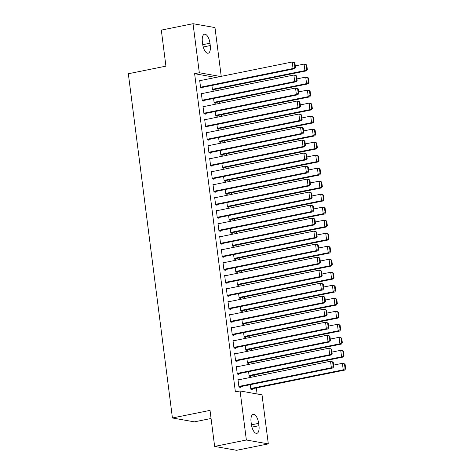 <?xml version="1.0" encoding="UTF-8"?>
<svg xmlns="http://www.w3.org/2000/svg" width="474" height="474" viewBox="0 0 474 474"><rect width="100%" height="100%" fill="white"/><g stroke="black" fill="none" stroke-linecap="round" stroke-linejoin="round"><path stroke-width="0.71" d="M257.092 393.971L256.321 387.957M254.858 376.522L254.657 374.952M253.187 363.517L252.986 361.94M251.522 350.505L251.321 348.929M249.857 337.494L249.656 335.918M248.186 324.489L247.985 322.913M246.521 311.477L246.32 309.901M244.857 298.466L244.655 296.89M243.192 285.455L242.99 283.885M241.521 272.449L241.319 270.873M239.856 259.438L239.654 257.862M238.191 246.427L237.989 244.851M236.526 233.421L236.319 231.845M234.855 220.41L234.654 218.834M233.19 207.399L232.989 205.823M231.525 194.387L231.324 192.817M229.854 181.382L229.653 179.806M228.19 168.371L227.988 166.795M226.525 155.359L226.323 153.783M224.86 142.354L224.658 140.778M223.189 129.343L222.987 127.767M221.524 116.331L221.322 114.755M219.859 103.32L219.658 101.75M218.194 90.315L217.987 88.739M262.021 394.842L268.308 443.889L246.362 440.008L240.081 390.961L262.021 394.842M246.362 440.008L214.639 446.419L236.585 450.3L268.308 443.889M211.06 418.489L194.37 421.86L172.429 417.979L128.33 73.748L165.93 66.147L161.308 30.111L193.031 23.7L214.977 27.581L221.222 76.355M250.556 375.775L250.639 376.427L249.158 376.166L248.583 371.681M236.366 366.811L237.782 366.526L236.295 366.26L237.296 374.069L238.778 374.33L238.695 373.678M247.227 349.759L247.309 350.41L245.822 350.144L245.254 345.664M233.036 340.788L234.446 340.504L232.965 340.243L233.966 348.046L235.448 348.313L235.365 347.661M243.891 323.736L243.974 324.388L242.492 324.127L241.918 319.642M229.7 314.772L231.111 314.487L229.629 314.221L230.631 322.03L232.112 322.29L232.029 321.639M240.561 297.719L240.644 298.371L239.157 298.11L238.582 293.625M226.371 288.755L227.781 288.465L226.299 288.204L227.295 296.007L228.782 296.274L228.699 295.622M237.225 271.703L237.308 272.349L235.827 272.088L235.252 267.603M223.035 262.732L224.445 262.448L222.964 262.187L223.965 269.99L225.446 270.251L225.363 269.605M233.889 245.68L233.972 246.332L232.491 246.071L231.916 241.586M219.699 236.716L221.115 236.425L219.634 236.165L220.629 243.974L222.116 244.234L222.033 243.583M230.56 219.663L230.642 220.315L229.161 220.049L228.587 215.563M216.369 210.693L217.779 210.409L216.298 210.148L217.299 217.951L218.781 218.212L218.698 217.566M227.224 193.641L227.307 194.293L225.825 194.032L225.251 189.547M213.033 184.676L214.449 184.392L212.962 184.125L213.964 191.934L215.445 192.195L215.362 191.543M223.894 167.624L223.977 168.276L222.496 168.009L221.921 163.53M209.704 158.654L211.114 158.369L209.632 158.109L210.634 165.912L212.115 166.178L212.032 165.527M220.558 141.602L220.641 142.253L219.16 141.993L218.585 137.507M206.368 132.637L207.784 132.353L206.297 132.092L207.298 139.895L208.779 140.156L208.696 139.504M217.228 115.585L217.311 116.237L215.824 115.976L215.255 111.491M203.038 106.62L204.448 106.33L202.967 106.069L203.968 113.879L205.449 114.139L205.366 113.487M213.893 89.568L213.975 90.214L212.494 89.953L211.919 85.468M199.702 80.598L201.112 80.313L199.631 80.053L200.632 87.856L202.114 88.117L202.031 87.471M215.818 77.446L194.618 73.695L235.382 391.909L240.081 390.961M201.367 93.609L202.783 93.325L201.302 93.058L202.297 100.867L203.784 101.128L203.696 100.476M215.557 102.574L215.64 103.225L214.159 102.965L213.584 98.479M204.703 119.626L206.113 119.341L204.632 119.081L205.633 126.884L207.114 127.145L207.031 126.499M218.893 128.596L218.976 129.248L217.495 128.981L216.92 124.496M208.033 145.648L209.449 145.358L207.968 145.097L208.963 152.906L210.45 153.167L210.367 152.515M222.223 154.613L222.312 155.265L220.825 155.004L220.25 150.519M211.368 171.665L212.779 171.381L211.297 171.12L212.299 178.923L213.78 179.184L213.697 178.538M225.559 180.635L225.642 181.281L224.161 181.021L223.586 176.535M214.704 197.688L216.114 197.397L214.633 197.137L215.634 204.946L217.116 205.206L217.033 204.555M228.895 206.652L228.978 207.304L227.49 207.043L226.916 202.558M218.034 223.704L219.45 223.42L217.963 223.159L218.964 230.962L220.446 231.223L220.363 230.571M232.224 232.669L232.307 233.321L230.826 233.06L230.251 228.575M221.37 249.721L222.78 249.437L221.299 249.176L222.3 256.979L223.781 257.246L223.698 256.594M235.56 258.691L235.643 259.343L234.162 259.077L233.587 254.597M224.7 275.744L226.116 275.459L224.629 275.193L225.63 283.002L227.111 283.262L227.028 282.611M238.89 284.708L238.973 285.36L237.492 285.099L236.917 280.614M228.035 301.76L229.446 301.476L227.964 301.215L228.966 309.018L230.447 309.279L230.364 308.633M242.226 310.731L242.309 311.382L240.828 311.116L240.253 306.631M231.365 327.783L232.781 327.493L231.3 327.232L232.296 335.041L233.783 335.302L233.694 334.65M245.556 336.747L245.639 337.399L244.157 337.138L243.583 332.653M234.701 353.8L236.111 353.515L234.63 353.254L235.631 361.058L237.113 361.318L237.03 360.673M248.891 362.77L248.974 363.416L247.493 363.155L246.918 358.67M238.031 379.822L239.447 379.532L237.966 379.271L238.961 387.074L240.448 387.341L240.365 386.689M252.221 388.787L252.31 389.438L250.823 389.178L250.248 384.692M258.964 425.705A8.491 3.638 -101.4 0 1 256.849 433.355A8.491 3.638 -101.4 0 1 251.374 424.366L251.072 422.02A8.491 3.638 -101.4 0 1 253.187 414.371A8.491 3.638 -101.4 0 1 258.662 423.365L258.964 425.705L251.931 427.127M194.618 73.695L199.317 72.747L193.031 23.7M214.639 446.419L210.023 410.383L172.429 417.979M202.374 41.884A8.491 3.638 -101.4 0 1 204.49 34.229A8.491 3.638 -101.4 0 1 209.964 43.223L210.266 45.563A8.491 3.638 -101.4 0 1 208.151 53.218A8.491 3.638 -101.4 0 1 202.676 44.224L202.374 41.884M220.517 76.498L199.317 72.747M199.714 80.698L292.203 62.005L294.893 62.858L294.301 62.752L294.887 67.308L295.48 67.409L294.893 62.858M200.621 87.755L294.52 68.771L293.039 68.511L292.203 62.005L294.301 62.752M200.549 87.204L293.039 68.511L294.887 67.308M294.52 68.771L295.48 67.409M212.482 89.853L306.382 70.869L304.901 70.608L212.411 89.302M295.284 65.88L304.065 64.103L305.546 64.369L306.755 64.956L306.163 64.849L306.743 69.405L307.342 69.506L306.755 64.956M306.743 69.405L304.901 70.608L304.065 64.103L306.163 64.849M307.342 69.506L306.382 70.869M201.385 93.71L293.868 75.016L296.558 75.87L295.966 75.763L296.552 80.313L297.145 80.42L296.558 75.87M202.285 100.761L296.185 81.783L294.704 81.522L293.868 75.016L295.966 75.763M202.214 100.215L294.704 81.522L296.552 80.313M296.185 81.783L297.145 80.42M203.05 106.721L295.539 88.028L298.229 88.875L297.636 88.774L298.217 93.325L298.81 93.431L298.229 88.875M203.95 113.772L297.856 94.794L296.368 94.533L295.539 88.028L297.636 88.774M203.885 113.227L296.368 94.533L298.217 93.325M297.856 94.794L298.81 93.431M214.147 102.864L308.047 83.88L306.565 83.62L214.076 102.313M296.949 78.891L305.73 77.114L307.217 77.375L308.42 77.967L307.827 77.86L308.414 82.411L309.007 82.517L308.42 77.967M308.414 82.411L306.565 83.62L305.73 77.114L307.827 77.86M309.007 82.517L308.047 83.88M215.812 115.869L309.712 96.892L308.23 96.631L215.741 115.324M298.614 91.897L307.401 90.125L308.882 90.386L310.091 90.972L309.498 90.872L310.079 95.422L310.671 95.529L310.091 90.972M310.079 95.422L308.23 96.631L307.401 90.125L309.498 90.872M310.671 95.529L309.712 96.892M204.715 119.732L297.204 101.033L299.894 101.886L299.301 101.78L299.882 106.336L300.475 106.437L299.894 101.886M205.621 126.783L299.521 107.799L298.039 107.539L297.204 101.033L299.301 101.78M205.55 126.232L298.039 107.539L299.882 106.336M299.521 107.799L300.475 106.437M206.38 132.738L298.869 114.044L301.559 114.898L300.966 114.791L301.553 119.341L302.145 119.448L301.559 114.898M207.286 139.794L301.186 120.811L299.704 120.55L298.869 114.044L300.966 114.791M207.215 139.243L299.704 120.55L301.553 119.341M301.186 120.811L302.145 119.448M217.483 128.881L311.382 109.903L309.901 109.636L217.412 128.33M300.279 104.908L309.066 103.131L310.547 103.397L311.756 103.984L311.163 103.877L311.744 108.433L312.336 108.534L311.756 103.984M311.744 108.433L309.901 109.636L309.066 103.131L311.163 103.877M312.336 108.534L311.382 109.903M219.148 141.892L313.047 122.908L311.566 122.648L219.077 141.341M301.95 117.919L310.731 116.142L312.212 116.403L313.421 116.995L312.828 116.888L313.415 121.439L314.007 121.545L313.421 116.995M313.415 121.439L311.566 122.648L310.731 116.142L312.828 116.888M314.007 121.545L313.047 122.908M208.05 145.749L300.54 127.056L303.23 127.903L302.631 127.802L303.218 132.353L303.81 132.459L303.23 127.903M208.951 152.8L302.85 133.822L301.369 133.561L300.54 127.056L302.631 127.802M208.88 152.255L301.369 133.561L303.218 132.353M302.85 133.822L303.81 132.459M220.813 154.897L314.712 135.919L313.231 135.659L220.742 154.352M303.615 130.931L312.396 129.153L313.883 129.414L315.086 130L314.493 129.9L315.08 134.45L315.672 134.557L315.086 130M315.08 134.45L313.231 135.659L312.396 129.153L314.493 129.9M315.672 134.557L314.712 135.919M209.715 158.76L302.205 140.067L304.895 140.914L304.302 140.808L304.883 145.364L305.475 145.471L304.895 140.914M210.616 165.811L304.521 146.833L303.034 146.567L302.205 140.067L304.302 140.808M210.551 165.266L303.034 146.567L304.883 145.364M304.521 146.833L305.475 145.471M222.478 167.909L316.383 148.931L314.896 148.664L222.413 167.363M305.28 143.936L314.066 142.164L315.548 142.425L316.756 143.012L316.164 142.905L316.745 147.461L317.337 147.568L316.756 143.012M316.745 147.461L314.896 148.664L314.066 142.164L316.164 142.905M317.337 147.568L316.383 148.931M211.38 171.766L303.87 153.072L306.56 153.926L305.967 153.819L306.548 158.375L307.146 158.476L306.56 153.926M212.287 178.822L306.186 159.839L304.705 159.578L303.87 153.072L305.967 153.819M212.216 178.271L304.705 159.578L306.548 158.375M306.186 159.839L307.146 158.476M213.051 184.777L305.534 166.084L308.224 166.937L307.632 166.83L308.219 171.381L308.811 171.487L308.224 166.937M213.952 191.828L307.851 172.85L306.37 172.589L305.534 166.084L307.632 166.83M213.881 191.283L306.37 172.589L308.219 171.381M307.851 172.85L308.811 171.487M214.716 197.788L307.205 179.095L309.895 179.942L309.303 179.842L309.883 184.392L310.476 184.499L309.895 179.942M215.617 204.839L309.522 185.861L308.035 185.601L307.205 179.095L309.303 179.842M215.546 204.294L308.035 185.601L309.883 184.392M309.522 185.861L310.476 184.499M216.381 210.8L308.87 192.1L311.56 192.954L310.968 192.847L311.548 197.403L312.141 197.504L311.56 192.954M217.288 217.85L311.187 198.867L309.706 198.606L308.87 192.1L310.968 192.847M217.216 217.299L309.706 198.606L311.548 197.403M311.187 198.867L312.141 197.504M218.046 223.805L310.535 205.112L313.225 205.965L312.633 205.858L313.219 210.409L313.812 210.515L313.225 205.965M218.952 230.862L312.852 211.878L311.371 211.617L310.535 205.112L312.633 205.858M218.881 230.311L311.371 211.617L313.219 210.409M312.852 211.878L313.812 210.515M219.717 236.816L312.2 218.123L314.896 218.97L314.298 218.869L314.884 223.42L315.477 223.527L314.896 218.97M220.617 243.867L314.517 224.889L313.036 224.629L312.2 218.123L314.298 218.869M220.546 243.322L313.036 224.629L314.884 223.42M314.517 224.889L315.477 223.527M221.382 249.828L313.871 231.134L316.561 231.982L315.968 231.875L316.549 236.431L317.142 236.538L316.561 231.982M222.282 256.878L316.188 237.901L314.7 237.634L313.871 231.134L315.968 231.875M222.217 256.333L314.7 237.634L316.549 236.431M316.188 237.901L317.142 236.538M223.047 262.833L315.536 244.14L318.226 244.993L317.633 244.886L318.214 249.443L318.812 249.543L318.226 244.993M223.953 269.89L317.853 250.906L316.371 250.645L315.536 244.14L317.633 244.886M223.882 269.339L316.371 250.645L318.214 249.443M317.853 250.906L318.812 249.543M224.712 275.844L317.201 257.151L319.891 257.998L319.298 257.897L319.885 262.448L320.477 262.555L319.891 257.998M225.618 282.895L319.517 263.917L318.036 263.657L317.201 257.151L319.298 257.897M225.547 282.35L318.036 263.657L319.885 262.448M319.517 263.917L320.477 262.555M224.149 180.92L318.048 161.936L316.567 161.675L224.078 180.369M306.945 156.947L315.731 155.17L317.213 155.436L318.421 156.023L317.829 155.916L318.409 160.473L319.002 160.573L318.421 156.023M318.409 160.473L316.567 161.675L315.731 155.17L317.829 155.916M319.002 160.573L318.048 161.936M225.814 193.925L319.713 174.947L318.232 174.687L225.743 193.38M308.615 169.959L317.396 168.181L318.884 168.442L320.086 169.034L319.494 168.928L320.08 173.478L320.673 173.585L320.086 169.034M320.08 173.478L318.232 174.687L317.396 168.181L319.494 168.928M320.673 173.585L319.713 174.947M227.479 206.937L321.378 187.959L319.897 187.698L227.407 206.391M310.28 182.964L319.067 181.192L320.548 181.453L321.757 182.04L321.165 181.939L321.745 186.489L322.338 186.596L321.757 182.04M321.745 186.489L319.897 187.698L319.067 181.192L321.165 181.939M322.338 186.596L321.378 187.959M229.143 219.948L323.049 200.97L321.562 200.703L229.078 219.397M311.945 195.975L320.732 194.198L322.213 194.464L323.422 195.051L322.83 194.944L323.41 199.501L324.003 199.601L323.422 195.051M323.41 199.501L321.562 200.703L320.732 194.198L322.83 194.944M324.003 199.601L323.049 200.97M230.814 232.959L324.714 213.975L323.232 213.715L230.743 232.408M313.616 208.987L322.397 207.209L323.878 207.47L325.087 208.062L324.494 207.956L325.081 212.506L325.674 212.613L325.087 208.062M325.081 212.506L323.232 213.715L322.397 207.209L324.494 207.956M325.674 212.613L324.714 213.975M232.479 245.965L326.379 226.987L324.897 226.726L232.408 245.419M315.281 221.998L324.062 220.22L325.549 220.481L326.752 221.068L326.159 220.967L326.746 225.517L327.338 225.624L326.752 221.068M326.746 225.517L324.897 226.726L324.062 220.22L326.159 220.967M327.338 225.624L326.379 226.987M234.144 258.976L328.049 239.998L326.562 239.731L234.073 258.431M316.946 235.003L325.733 233.232L327.214 233.492L328.423 234.079L327.83 233.972L328.411 238.529L329.003 238.635L328.423 234.079M328.411 238.529L326.562 239.731L325.733 233.232L327.83 233.972M329.003 238.635L328.049 239.998M235.815 271.987L329.714 253.003L328.233 252.743L235.744 271.436M318.611 248.015L327.398 246.237L328.879 246.504L330.088 247.09L329.495 246.984L330.076 251.54L330.668 251.641L330.088 247.09M330.076 251.54L328.233 252.743L327.398 246.237L329.495 246.984M330.668 251.641L329.714 253.003M237.48 284.993L331.379 266.015L329.898 265.754L237.409 284.447M320.282 261.026L329.063 259.248L330.544 259.509L331.753 260.102L331.16 259.995L331.747 264.545L332.339 264.652L331.753 260.102M331.747 264.545L329.898 265.754L329.063 259.248L331.16 259.995M332.339 264.652L331.379 266.015M226.382 288.856L318.872 270.162L321.562 271.01L320.969 270.909L321.55 275.459L322.142 275.566L321.562 271.01M227.283 295.906L321.182 276.929L319.701 276.668L318.872 270.162L320.969 270.909M227.212 295.361L319.701 276.668L321.55 275.459M321.182 276.929L322.142 275.566M239.145 298.004L333.044 279.026L331.563 278.765L239.074 297.459M321.947 274.031L330.728 272.26L332.215 272.52L333.423 273.107L332.825 273.006L333.412 277.557L334.004 277.663L333.423 273.107M333.412 277.557L331.563 278.765L330.728 272.26L332.825 273.006M334.004 277.663L333.044 279.026M228.047 301.867L320.537 283.168L323.227 284.021L322.634 283.914L323.215 288.47L323.807 288.571L323.227 284.021M228.954 308.918L322.853 289.934L321.372 289.673L320.537 283.168L322.634 283.914M228.883 308.367L321.372 289.673L323.215 288.47M322.853 289.934L323.807 288.571M240.81 311.015L334.715 292.037L333.228 291.771L240.745 310.464M323.612 287.043L332.398 285.265L333.88 285.532L335.088 286.118L334.496 286.012L335.077 290.568L335.669 290.669L335.088 286.118M335.077 290.568L333.228 291.771L332.398 285.265L334.496 286.012M335.669 290.669L334.715 292.037M229.712 314.872L322.202 296.179L324.891 297.032L324.299 296.925L324.886 301.476L325.478 301.583L324.891 297.032M230.619 321.929L324.518 302.945L323.037 302.685L322.202 296.179L324.299 296.925M230.548 321.378L323.037 302.685L324.886 301.476M324.518 302.945L325.478 301.583M242.481 324.026L336.38 305.043L334.899 304.782L242.41 323.475M325.283 300.054L334.063 298.276L335.545 298.537L336.753 299.13L336.161 299.023L336.741 303.573L337.34 303.68L336.753 299.13M336.741 303.573L334.899 304.782L334.063 298.276L336.161 299.023M337.34 303.68L336.38 305.043M231.383 327.884L323.866 309.19L326.556 310.037L325.964 309.937L326.55 314.487L327.143 314.594L326.556 310.037M232.284 334.934L326.183 315.957L324.702 315.696L323.866 309.19L325.964 309.937M232.213 334.389L324.702 315.696L326.55 314.487M326.183 315.957L327.143 314.594M244.146 337.032L338.045 318.054L336.564 317.793L244.074 336.487M326.947 313.059L335.728 311.288L337.215 311.548L338.418 312.135L337.826 312.034L338.412 316.585L339.005 316.691L338.418 312.135M338.412 316.585L336.564 317.793L335.728 311.288L337.826 312.034M339.005 316.691L338.045 318.054M233.048 340.895L325.537 322.202L328.227 323.049L327.635 322.942L328.215 327.498L328.808 327.605L328.227 323.049M233.949 347.946L327.854 328.968L326.367 328.701L325.537 322.202L327.635 322.942M233.878 347.401L326.367 328.701L328.215 327.498M327.854 328.968L328.808 327.605M245.81 350.043L339.71 331.065L338.229 330.799L245.739 349.498M328.612 326.071L337.399 324.299L338.88 324.56L340.089 325.146L339.497 325.04L340.077 329.596L340.67 329.703L340.089 325.146M340.077 329.596L338.229 330.799L337.399 324.299L339.497 325.04M340.67 329.703L339.71 331.065M234.713 353.9L327.202 335.207L329.892 336.06L329.3 335.953L329.88 340.51L330.473 340.61L329.892 336.06M235.619 360.957L329.519 341.973L328.038 341.713L327.202 335.207L329.3 335.953M235.548 360.406L328.038 341.713L329.88 340.51M329.519 341.973L330.473 340.61M247.481 363.054L341.381 344.071L339.899 343.81L247.41 362.503M330.277 339.082L339.064 337.304L340.545 337.571L341.754 338.158L341.161 338.051L341.742 342.607L342.335 342.708L341.754 338.158M341.742 342.607L339.899 343.81L339.064 337.304L341.161 338.051M342.335 342.708L341.381 344.071M236.378 366.912L328.867 348.218L331.557 349.065L330.965 348.965L331.551 353.515L332.144 353.622L331.557 349.065M237.284 373.962L331.184 354.985L329.703 354.724L328.867 348.218L330.965 348.965M237.213 373.417L329.703 354.724L331.551 353.515M331.184 354.985L332.144 353.622M249.146 376.06L343.046 357.082L341.564 356.821L249.075 375.515M331.948 352.093L340.729 350.316L342.21 350.576L343.419 351.169L342.826 351.062L343.413 355.613L344.006 355.719L343.419 351.169M343.413 355.613L341.564 356.821L340.729 350.316L342.826 351.062M344.006 355.719L343.046 357.082M238.049 379.923L330.538 361.229L333.228 362.077L332.63 361.97L333.216 366.526L333.809 366.633L333.228 362.077M238.949 386.974L332.849 367.996L331.367 367.735L330.538 361.229L332.63 361.97M238.878 386.429L331.367 367.735L333.216 366.526M332.849 367.996L333.809 366.633M250.811 389.071L344.711 370.093L343.229 369.833L250.74 388.526M333.613 365.099L342.394 363.327L343.881 363.588L345.084 364.174L344.491 364.073L345.078 368.624L345.67 368.731L345.084 364.174M345.078 368.624L343.229 369.833L342.394 363.327L344.491 364.073M345.67 368.731L344.711 370.093M209.964 43.223L202.742 44.686M210.266 45.563L203.233 46.985M258.662 423.365L251.439 424.822"/></g></svg>
